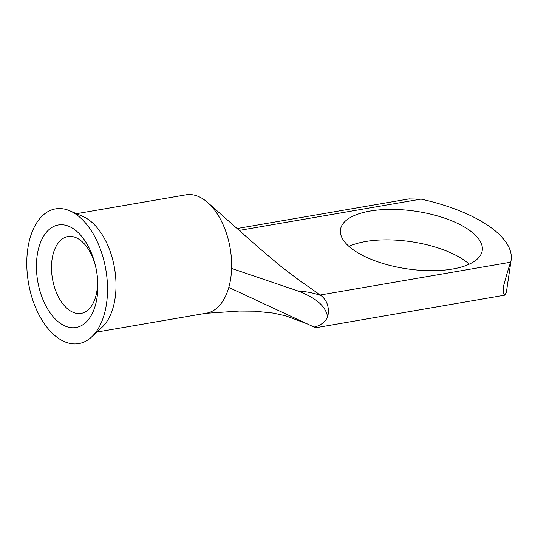 <?xml version="1.0" encoding="UTF-8"?>
<svg xmlns="http://www.w3.org/2000/svg" width="538" height="538" viewBox="0 0 538 538"><rect width="100%" height="100%" fill="white"/><g stroke="black" fill="none" stroke-linecap="round" stroke-linejoin="round"><path stroke-width="0.81" d="M97.082 297.292A52.018 29.859 80.2 0 1 60.209 323.264A52.018 29.859 80.2 0 1 37.223 255.194A52.018 29.859 80.2 0 1 74.096 229.228A52.018 29.859 80.2 0 1 97.082 297.292M52.085 259.202A38.985 22.381 -99.8 0 0 81.13 313.392A38.985 22.381 -99.8 0 0 96.948 290.749A38.985 22.381 -99.8 0 0 67.896 236.559A38.985 22.381 -99.8 0 0 52.085 259.202M452.586 269.027A71.648 29.119 8.4 0 0 482.236 250.506A71.648 29.119 8.4 0 0 445.753 218.556A71.648 29.119 8.4 0 0 370.131 211.051A71.648 29.119 8.4 0 0 340.48 229.571A71.648 29.119 8.4 0 0 376.963 261.522A71.648 29.119 8.4 0 0 452.586 269.027M348.954 246.391A71.648 29.119 -171.6 0 1 365.632 241.522A71.648 29.119 -171.6 0 1 469.264 264.158M91.574 336.996L101.998 327.319A60.061 34.479 -99.8 0 0 115.098 298.234A60.061 34.479 -99.8 0 0 82.906 216.458L69.839 210.822A68.353 39.24 -99.8 0 0 27.821 248.59A68.353 39.24 -99.8 0 0 45.212 324.959A68.353 39.24 -99.8 0 0 91.574 336.996A68.353 39.24 -99.8 0 0 106.484 303.903A68.353 39.24 -99.8 0 0 69.839 210.822M96.887 332.067L206.363 313.203A60.061 34.479 -99.8 0 0 228.791 287.447A60.061 34.479 -99.8 0 0 230.728 278.321A60.061 34.479 -99.8 0 0 231.596 268.442A60.061 34.479 -99.8 0 0 207.729 202.55A60.061 34.479 -99.8 0 0 185.973 194.83L76.497 213.694M503.353 286.808L503.413 293.519L504.752 295.18L506.197 292.679A118.024 47.976 -171.6 0 0 506.601 290.688L511.1 260.21A118.024 47.976 -171.6 0 1 510.696 262.201C508.861 267.063 506.406 275.268 503.353 286.808M504.752 295.18L316.714 327.575L314.118 327.077C320.392 325.611 324.898 322.275 327.635 317.077L327.635 317.077M231.596 268.442L298.583 291.199C306.337 291.482 313.883 292.981 321.213 295.698L298.731 279.928L280.614 266.155L258.852 247.776L208.307 203.068M321.213 295.698C327.42 300.823 329.572 307.944 327.669 317.07M408.86 198.939L420.978 199.107A118.024 47.976 -171.6 0 1 511.1 260.21M327.635 317.057C325.335 303.331 310.856 296.223 298.583 291.199M228.791 287.447L314.118 327.077M320.184 295.019L510.696 262.201M420.978 199.107L239.094 230.439M409.29 198.865L236.962 228.549M306.842 323.701L285.786 315.86L273.183 313.076L254.716 311.186L239.336 311.051L205.711 313.318"/></g></svg>
